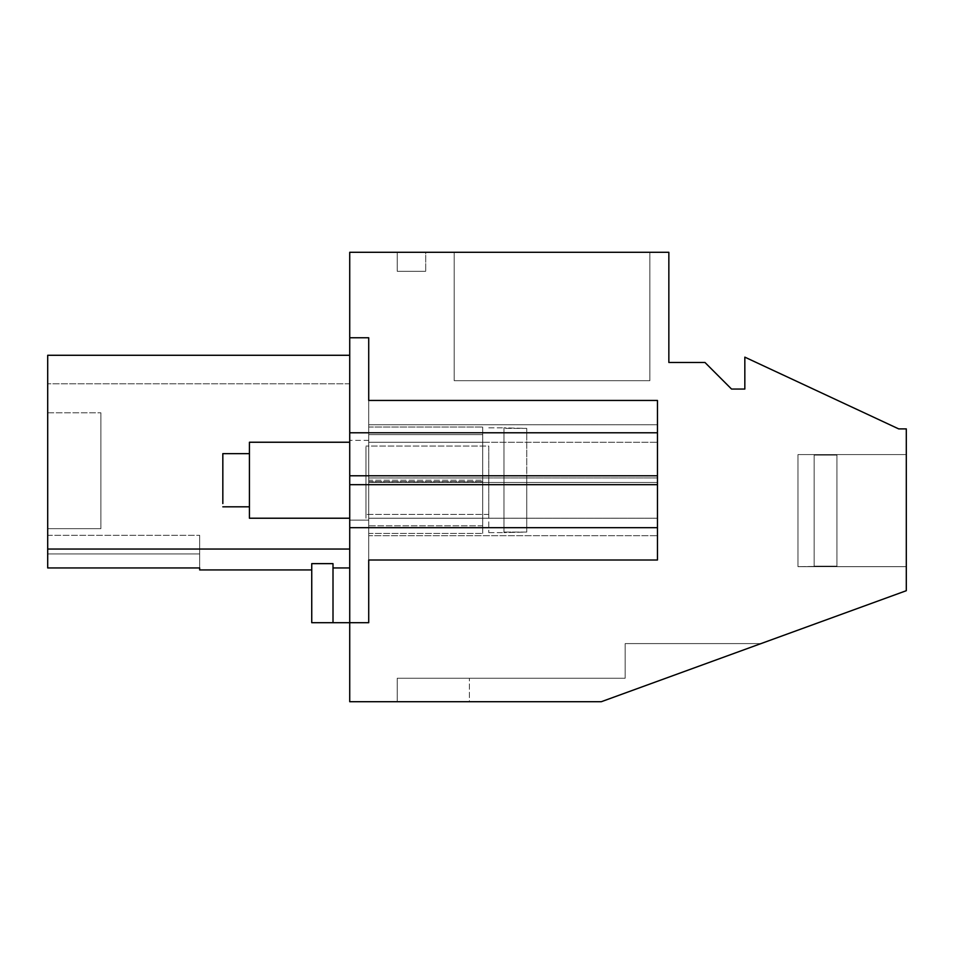 <?xml version="1.0" encoding="UTF-8"?>
<svg xmlns="http://www.w3.org/2000/svg" width="954" height="954" viewBox="0 0 954 954"><rect width="100%" height="100%" fill="white"/><g stroke="black" fill="none" stroke-linecap="round" stroke-linejoin="round"><path stroke-width="0.72" stroke-dasharray="4.77 3.58" d="M349.724 355.282L47.7 355.282L47.7 549.039L349.724 549.039L349.724 355.282L47.7 355.282L349.724 355.282L47.7 355.282L349.724 355.282L47.7 355.282L349.724 355.282L47.7 355.282L349.724 355.282L47.7 355.282L349.724 355.282L47.7 355.282L349.724 355.282L47.7 355.282L349.724 355.282L47.7 355.282L349.724 355.282L47.7 355.282L349.724 355.282L47.7 355.282L349.724 355.282L47.7 355.282L349.724 355.282L47.7 355.282L349.724 355.282L47.7 355.282L349.724 355.282L47.7 355.282L349.724 355.282L47.7 355.282L349.724 355.282L47.7 355.282L349.724 355.282L349.724 383.782L349.724 355.282L349.724 383.782L349.724 355.282L349.724 383.782L349.724 355.282L349.724 383.782L349.724 355.282L349.724 383.782L349.724 355.282L349.724 383.782L349.724 355.282L349.724 383.782L349.724 355.282L349.724 383.782L349.724 355.282L349.724 383.782L349.724 355.282L349.724 383.782L349.724 355.282L349.724 383.782L349.724 355.282L349.724 383.782L349.724 355.282L349.724 383.782L349.724 355.282L349.724 383.782L349.724 355.282L349.724 383.782L349.724 355.282L349.724 383.782L349.724 355.282L349.724 383.782L349.724 355.282L47.7 355.282L47.7 383.782L47.7 355.282L47.7 383.782L47.7 355.282L47.7 383.782L47.7 355.282L47.7 383.782L47.7 355.282L47.7 383.782L47.7 355.282L47.7 383.782L47.7 355.282L47.7 383.782L47.7 355.282L47.7 383.782L47.7 355.282L47.7 383.782L47.7 355.282L47.7 383.782L47.7 355.282L47.7 383.782L47.7 355.282L47.7 383.782L47.7 355.282L47.7 383.782L47.7 355.282L47.7 383.782L47.7 355.282L47.7 383.782L47.7 355.282L47.7 383.782L47.7 355.282L47.7 383.782L47.7 355.282L47.7 383.782L47.7 355.282L349.724 355.282L47.7 355.282L349.724 355.282L349.724 567.952L349.724 549.039L349.724 567.952L349.724 549.039L349.724 567.952L349.724 549.039L349.724 567.952L349.724 549.039L349.724 567.952L349.724 549.039L349.724 567.952L349.724 549.039L349.724 567.952L349.724 549.039L349.724 567.952L349.724 549.039L349.724 567.952L349.724 549.039L349.724 567.952L349.724 549.039L349.724 567.952L349.724 549.039L349.724 567.952L349.724 549.039L349.724 567.952L349.724 549.039L349.724 567.952L349.724 549.039L349.724 567.952L349.724 549.039L349.724 567.952L349.724 549.039L349.724 567.952L349.724 549.039L349.724 567.952L349.724 549.039L47.7 549.039L47.7 567.952L47.7 535.313L47.7 567.952L47.7 535.313L47.7 567.952L47.7 535.313L47.7 567.952L47.7 535.313L47.7 567.952L47.7 535.313L47.7 567.952L47.7 535.313L47.7 567.952L47.7 535.313L47.7 567.952L47.7 535.313L47.7 567.952L47.7 535.313L47.7 567.952L47.7 535.313L47.7 567.952L47.7 535.313L47.7 567.952L47.7 535.313L47.7 567.952L47.7 535.313L47.7 567.952L47.7 535.313L47.7 567.952L47.7 535.313L47.7 567.952L47.7 535.313L47.7 567.952L47.7 535.313L47.7 567.952L47.7 549.039L47.7 567.952L199.66 567.952L199.66 569.932L199.66 567.952L47.7 567.952L199.66 567.952L199.66 569.932L199.66 567.952L47.7 567.952L199.66 567.952L199.66 569.932L199.66 567.952L47.7 567.952L199.66 567.952L199.66 569.932L199.66 567.952L47.7 567.952L199.66 567.952L199.66 569.932L199.66 567.952L47.7 567.952L199.66 567.952L199.66 569.932L199.66 567.952L47.7 567.952L199.66 567.952L199.66 569.932L199.66 567.952L47.7 567.952L199.66 567.952L199.66 569.932L199.66 567.952L47.7 567.952L199.66 567.952L199.66 569.932L199.66 567.952L47.7 567.952L199.66 567.952L199.66 569.932L199.66 567.952L47.7 567.952L199.66 567.952L199.66 569.932L199.66 567.952L47.7 567.952L199.66 567.952L199.66 569.932L199.66 567.952L47.7 567.952L199.66 567.952L199.66 569.932L199.66 567.952L47.7 567.952L199.66 567.952L199.66 569.932L199.66 567.952L47.7 567.952L199.66 567.952L199.66 569.932L199.66 567.952L47.7 567.952L199.66 567.952L199.66 569.932L199.66 567.952L47.7 567.952L199.66 567.952L199.66 569.932L199.66 567.952L47.7 567.952L199.66 567.952L199.66 569.932L311.743 569.932L311.743 563.635L311.743 569.932L311.743 563.635L311.743 569.932L311.743 563.635L311.743 569.932L311.743 563.635L311.743 569.932L311.743 563.635L311.743 569.932L311.743 563.635L311.743 569.932L311.743 563.635L311.743 569.932L311.743 563.635L311.743 569.932L311.743 563.635L311.743 569.932L311.743 563.635L311.743 569.932L311.743 563.635L311.743 569.932L311.743 563.635L311.743 569.932L311.743 563.635L311.743 569.932L311.743 563.635L311.743 569.932L311.743 563.635L311.743 569.932L311.743 563.635L311.743 569.932L311.743 563.635L311.743 569.932L311.743 563.635L311.743 569.932L199.66 569.932L311.743 569.932M349.724 337.764L368.721 337.764L349.724 337.764L368.721 337.764L368.721 622.7L349.724 622.7L349.724 701.715L601.294 701.715L906.3 590.705L906.3 428.895L898.704 428.895L744.835 357.142L744.835 389.053L731.539 389.053L704.946 362.46L668.849 362.46L668.849 252.285L349.724 252.285L349.724 622.7L349.724 567.952L333.006 567.952L333.006 563.635L333.006 567.952L333.006 563.635L311.743 563.635L333.006 563.635L333.006 567.952L333.006 563.635L311.743 563.635L333.006 563.635L333.006 567.952L333.006 563.635L311.743 563.635L333.006 563.635L333.006 567.952L333.006 563.635L311.743 563.635L333.006 563.635L333.006 567.952L333.006 563.635L311.743 563.635L333.006 563.635L333.006 567.952L333.006 563.635L311.743 563.635L333.006 563.635L333.006 567.952L333.006 563.635L311.743 563.635L333.006 563.635L333.006 567.952L333.006 563.635L311.743 563.635L333.006 563.635L333.006 567.952L333.006 563.635L311.743 563.635L333.006 563.635L333.006 567.952L333.006 563.635L311.743 563.635L333.006 563.635L333.006 567.952L333.006 563.635L311.743 563.635L333.006 563.635L333.006 567.952L333.006 563.635L311.743 563.635L333.006 563.635L333.006 567.952L333.006 563.635L311.743 563.635L333.006 563.635L333.006 567.952L333.006 563.635L311.743 563.635L333.006 563.635L333.006 567.952L333.006 563.635L311.743 563.635L333.006 563.635L333.006 567.952L333.006 563.635L311.743 563.635L333.006 563.635L333.006 567.952L333.006 563.635L311.743 563.635L333.006 563.635L333.006 567.952L349.724 567.952L333.006 567.952L333.006 622.7L349.724 622.7L349.724 567.952L333.006 567.952L333.006 622.7L333.006 567.952L333.006 622.7L349.724 622.7L349.724 567.952L333.006 567.952L349.724 567.952L333.006 567.952L333.006 622.7L349.724 622.7L349.724 567.952L333.006 567.952L333.006 622.7L333.006 567.952L333.006 622.7L349.724 622.7L349.724 567.952L333.006 567.952L349.724 567.952L333.006 567.952L333.006 622.7L349.724 622.7L349.724 567.952L333.006 567.952L333.006 622.7L333.006 567.952L333.006 622.7L349.724 622.7L349.724 567.952L333.006 567.952L349.724 567.952L333.006 567.952L333.006 622.7L349.724 622.7L349.724 567.952L333.006 567.952L333.006 622.7L333.006 567.952L333.006 622.7L349.724 622.7L349.724 567.952L333.006 567.952L349.724 567.952L333.006 567.952L333.006 622.7L349.724 622.7L349.724 567.952L333.006 567.952L333.006 622.7L333.006 567.952L333.006 622.7L349.724 622.7L349.724 567.952L333.006 567.952L349.724 567.952L333.006 567.952L333.006 622.7L349.724 622.7L349.724 567.952L333.006 567.952L333.006 622.7L333.006 567.952L333.006 622.7L349.724 622.7L349.724 567.952L333.006 567.952L349.724 567.952L333.006 567.952L333.006 622.7L349.724 622.7L349.724 567.952L333.006 567.952L333.006 622.7L333.006 567.952L333.006 622.7L349.724 622.7L349.724 567.952L333.006 567.952L349.724 567.952L333.006 567.952L333.006 622.7L349.724 622.7L349.724 567.952L333.006 567.952L333.006 622.7L333.006 567.952L333.006 622.7L349.724 622.7L349.724 567.952L333.006 567.952L349.724 567.952L333.006 567.952L333.006 622.7L349.724 622.7L349.724 567.952M349.724 520.121L349.724 440.343L349.724 520.121L349.724 440.343L349.724 520.121L368.721 520.121L349.724 520.121M47.7 553.928L47.7 535.313L47.7 553.928L199.66 553.928L199.66 567.952L199.66 535.313L199.66 567.952L199.66 535.313L199.66 567.952L199.66 535.313L199.66 567.952L199.66 535.313L199.66 567.952L199.66 535.313L199.66 567.952L199.66 535.313L199.66 567.952L199.66 535.313L199.66 567.952L199.66 535.313L199.66 567.952L199.66 535.313L199.66 567.952L199.66 535.313L199.66 567.952L199.66 535.313L199.66 567.952L199.66 535.313L199.66 567.952L199.66 535.313L199.66 567.952L199.66 535.313L199.66 567.952L199.66 535.313L199.66 567.952L199.66 535.313L199.66 567.952L199.66 535.313L199.66 567.952L199.66 535.313L199.66 553.928L47.7 553.928M47.7 412.796L47.7 528.671L100.885 528.671L100.885 412.796L100.885 528.671L47.7 528.671L100.885 528.671L100.885 412.796L100.885 528.671L47.7 528.671L100.885 528.671L100.885 412.796L100.885 528.671L47.7 528.671L100.885 528.671L47.7 528.671L100.885 528.671L100.885 412.796L100.885 528.671L100.885 412.796L100.885 528.671L47.7 528.671L100.885 528.671L100.885 412.796L100.885 528.671L47.7 528.671L100.885 528.671L100.885 412.796L100.885 528.671L47.7 528.671L100.885 528.671L47.7 528.671L100.885 528.671L100.885 412.796L100.885 528.671L100.885 412.796L100.885 528.671L47.7 528.671L100.885 528.671L100.885 412.796L100.885 528.671L47.7 528.671L100.885 528.671L100.885 412.796L100.885 528.671L47.7 528.671L100.885 528.671L100.885 412.796L100.885 528.671L47.7 528.671L100.885 528.671L47.7 528.671L100.885 528.671L100.885 412.796L100.885 528.671L47.7 528.671L100.885 528.671L100.885 412.796L100.885 528.671L100.885 412.796L100.885 528.671L47.7 528.671L100.885 528.671L100.885 412.796L100.885 528.671L47.7 528.671L100.885 528.671L100.885 412.796L100.885 528.671L47.7 528.671L100.885 528.671L100.885 412.796L100.885 528.671L47.7 528.671L47.7 412.796L47.7 528.671L47.7 412.796L47.7 528.671L47.7 412.796L47.7 528.671L47.7 412.796L47.7 528.671L47.7 412.796L47.7 528.671L47.7 412.796L47.7 528.671L47.7 412.796L47.7 528.671L47.7 412.796L47.7 528.671L47.7 412.796L47.7 528.671L47.7 412.796L47.7 528.671L47.7 412.796L47.7 528.671L47.7 412.796L47.7 528.671L47.7 412.796L47.7 528.671L47.7 412.796L47.7 528.671L47.7 412.796L47.7 528.671L47.7 412.796L47.7 528.671L47.7 412.796L47.7 528.671L47.7 412.796L100.885 412.796L47.7 412.796M368.721 337.764L368.721 622.7L349.724 622.7L368.721 622.7M368.721 560.01L657.461 560.01L657.461 518.225L657.461 560.01L368.721 560.01L368.721 442.239L657.461 442.239L482.7 442.239L657.461 442.239L657.461 424.768L657.461 477.93L657.461 400.453L368.721 400.453L368.721 442.239L368.721 400.453L657.461 400.453L657.461 560.01L368.721 560.01L368.721 442.239L482.7 442.239L368.721 442.239L368.721 427.046L368.721 477.966L368.721 424.768L368.721 442.239L482.7 442.239L482.7 427.046L482.7 533.417L482.7 427.046L482.7 533.417L482.7 442.239L657.461 442.239L657.461 400.453L368.721 400.453M469.404 701.715L601.294 701.715L760.994 643.592L625.168 643.592L625.168 678.246L625.168 643.592L760.994 643.592L625.168 643.592L625.168 678.246L625.168 643.592L760.994 643.592L625.168 643.592L625.168 678.246L625.168 643.592L760.994 643.592L625.168 643.592L625.168 678.246L625.168 643.592L760.994 643.592L625.168 643.592L625.168 678.246L625.168 643.592L760.994 643.592L625.168 643.592L625.168 678.246L625.168 643.592L760.994 643.592L625.168 643.592L625.168 678.246L625.168 643.592L760.994 643.592L625.168 643.592L625.168 678.246L625.168 643.592L760.994 643.592L625.168 643.592L625.168 678.246L625.168 643.592L760.994 643.592L625.168 643.592L625.168 678.246L625.168 643.592L760.994 643.592L625.168 643.592L625.168 678.246L625.168 643.592L760.994 643.592L625.168 643.592L625.168 678.246L625.168 643.592L760.994 643.592L625.168 643.592L625.168 678.246L625.168 643.592L760.994 643.592L625.168 643.592L625.168 678.246L625.168 643.592L760.994 643.592L625.168 643.592L625.168 678.246L625.168 643.592L760.994 643.592L625.168 643.592L625.168 678.246L625.168 643.592L760.994 643.592L625.168 643.592L625.168 678.246L625.168 643.592L760.994 643.592L625.168 643.592L625.168 678.246L625.168 643.592L760.994 643.592L601.294 701.715L760.994 643.592L601.294 701.715L760.994 643.592L601.294 701.715L760.994 643.592L601.294 701.715L760.994 643.592L601.294 701.715L760.994 643.592L601.294 701.715L760.994 643.592L601.294 701.715L760.994 643.592L601.294 701.715L760.994 643.592L601.294 701.715L760.994 643.592L601.294 701.715L760.994 643.592L601.294 701.715L760.994 643.592L601.294 701.715L760.994 643.592L601.294 701.715L760.994 643.592L601.294 701.715L760.994 643.592L601.294 701.715L760.994 643.592L601.294 701.715L760.994 643.592L601.294 701.715L760.994 643.592L601.294 701.715L397.222 701.715L397.222 678.246L625.168 678.246L397.222 678.246L397.222 701.715L397.222 678.246L625.168 678.246L397.222 678.246L397.222 701.715L397.222 678.246L625.168 678.246L397.222 678.246L397.222 701.715L397.222 678.246L625.168 678.246L397.222 678.246L397.222 701.715L397.222 678.246L625.168 678.246L397.222 678.246L397.222 701.715L397.222 678.246L625.168 678.246L397.222 678.246L397.222 701.715L397.222 678.246L625.168 678.246L397.222 678.246L397.222 701.715L397.222 678.246L625.168 678.246L397.222 678.246L397.222 701.715L397.222 678.246L625.168 678.246L397.222 678.246L397.222 701.715L397.222 678.246L625.168 678.246L397.222 678.246L397.222 701.715L397.222 678.246L625.168 678.246L397.222 678.246L397.222 701.715L397.222 678.246L625.168 678.246L397.222 678.246L397.222 701.715L397.222 678.246L625.168 678.246L397.222 678.246L397.222 701.715L397.222 678.246L625.168 678.246L397.222 678.246L397.222 701.715L397.222 678.246L625.168 678.246L397.222 678.246L397.222 701.715L397.222 678.246L625.168 678.246L397.222 678.246L397.222 701.715L397.222 678.246L625.168 678.246L397.222 678.246L397.222 701.715L397.222 678.246L625.168 678.246L397.222 678.246L397.222 701.715L601.294 701.715L397.222 701.715L601.294 701.715L397.222 701.715L601.294 701.715L397.222 701.715L601.294 701.715L397.222 701.715L601.294 701.715L397.222 701.715L601.294 701.715L397.222 701.715L601.294 701.715L397.222 701.715L601.294 701.715L397.222 701.715L601.294 701.715L397.222 701.715L601.294 701.715L397.222 701.715L601.294 701.715L397.222 701.715L601.294 701.715L397.222 701.715L601.294 701.715L397.222 701.715L601.294 701.715L397.222 701.715L601.294 701.715L397.222 701.715L601.294 701.715L397.222 701.715L601.294 701.715L397.222 701.715L469.404 701.715L469.404 678.246L469.404 701.715M425.711 252.285L397.222 252.285L397.222 271.282L425.711 271.282L397.222 271.282L397.222 252.285L397.222 271.282L425.711 271.282L397.222 271.282L397.222 252.285L397.222 271.282L397.222 252.285L397.222 271.282L425.711 271.282L397.222 271.282L425.711 271.282L397.222 271.282L397.222 252.285L397.222 271.282L425.711 271.282L397.222 271.282L397.222 252.285L397.222 271.282L425.711 271.282L397.222 271.282L397.222 252.285L397.222 271.282L425.711 271.282L397.222 271.282L397.222 252.285L397.222 271.282L397.222 252.285L397.222 271.282L425.711 271.282L397.222 271.282L397.222 252.285L397.222 271.282L425.711 271.282L397.222 271.282L397.222 252.285L397.222 271.282L425.711 271.282L397.222 271.282L425.711 271.282L397.222 271.282L397.222 252.285L397.222 271.282L397.222 252.285L397.222 271.282L425.711 271.282L397.222 271.282L397.222 252.285L397.222 271.282L425.711 271.282L397.222 271.282L397.222 252.285L397.222 271.282L425.711 271.282L397.222 271.282L397.222 252.285L397.222 271.282L425.711 271.282L397.222 271.282L425.711 271.282L397.222 271.282L397.222 252.285L397.222 271.282L425.711 271.282L397.222 271.282L397.222 252.285L397.222 271.282L425.711 271.282L397.222 271.282L397.222 252.285L425.711 252.285L397.222 252.285L425.711 252.285L397.222 252.285L425.711 252.285L397.222 252.285L425.711 252.285L397.222 252.285L425.711 252.285L397.222 252.285L425.711 252.285L397.222 252.285L425.711 252.285L397.222 252.285L425.711 252.285L397.222 252.285L425.711 252.285L397.222 252.285L425.711 252.285L397.222 252.285L425.711 252.285L397.222 252.285L425.711 252.285L397.222 252.285L425.711 252.285L397.222 252.285L425.711 252.285L397.222 252.285L425.711 252.285L397.222 252.285L425.711 252.285L397.222 252.285L425.711 252.285L397.222 252.285L425.711 252.285L425.711 271.282L425.711 252.285M454.199 252.285L649.865 252.285L454.199 252.285L649.865 252.285L454.199 252.285L649.865 252.285L454.199 252.285L649.865 252.285L454.199 252.285L649.865 252.285L454.199 252.285L649.865 252.285L454.199 252.285L649.865 252.285L454.199 252.285L649.865 252.285L454.199 252.285L649.865 252.285L454.199 252.285L649.865 252.285L454.199 252.285L649.865 252.285L454.199 252.285L649.865 252.285L454.199 252.285L649.865 252.285L454.199 252.285L649.865 252.285L454.199 252.285L649.865 252.285L454.199 252.285L649.865 252.285L454.199 252.285L649.865 252.285L454.199 252.285L649.865 252.285L454.199 252.285L454.199 380.694L454.199 252.285L454.199 380.694L649.865 380.694L454.199 380.694L454.199 252.285L454.199 380.694L454.199 252.285L454.199 380.694L649.865 380.694L649.865 252.285L649.865 380.694L454.199 380.694L649.865 380.694L649.865 252.285L649.865 380.694L649.865 252.285L649.865 380.694L454.199 380.694L454.199 252.285L454.199 380.694L454.199 252.285L454.199 380.694L649.865 380.694L649.865 252.285L649.865 380.694L454.199 380.694L454.199 252.285L454.199 380.694L454.199 252.285L454.199 380.694L649.865 380.694L649.865 252.285L649.865 380.694L454.199 380.694L454.199 252.285L454.199 380.694L454.199 252.285L454.199 380.694L649.865 380.694L649.865 252.285L649.865 380.694L454.199 380.694L454.199 252.285L454.199 380.694L649.865 380.694L454.199 380.694L454.199 252.285L454.199 380.694L649.865 380.694L649.865 252.285L649.865 380.694L454.199 380.694L649.865 380.694L649.865 252.285L649.865 380.694L454.199 380.694L649.865 380.694L649.865 252.285L649.865 380.694L649.865 252.285L649.865 380.694L454.199 380.694L454.199 252.285L454.199 380.694L454.199 252.285L454.199 380.694L649.865 380.694L454.199 380.694L649.865 380.694L649.865 252.285L649.865 380.694L454.199 380.694L454.199 252.285L454.199 380.694L649.865 380.694L649.865 252.285L649.865 380.694L454.199 380.694L649.865 380.694L649.865 252.285L649.865 380.694L454.199 380.694L649.865 380.694L649.865 252.285L649.865 380.694L649.865 252.285L649.865 380.694L454.199 380.694L454.199 252.285L454.199 380.694L649.865 380.694L649.865 252.285L649.865 380.694L454.199 380.694L454.199 252.285L454.199 380.694L454.199 252.285L454.199 380.694L649.865 380.694L454.199 380.694L649.865 380.694L649.865 252.285L649.865 380.694L454.199 380.694L454.199 252.285M368.721 440.343L349.724 440.343L368.721 440.343L368.721 520.121L368.721 440.343M349.724 549.039L47.7 549.039M333.006 622.7L333.006 563.635L333.006 622.7L333.006 563.635L333.006 622.7L333.006 563.635L333.006 622.7L333.006 563.635L333.006 622.7L333.006 563.635L333.006 622.7L333.006 563.635L333.006 622.7L333.006 563.635L333.006 622.7L333.006 563.635L333.006 622.7L333.006 563.635L333.006 622.7L333.006 563.635L333.006 622.7L333.006 563.635L333.006 622.7L333.006 563.635L333.006 622.7L333.006 563.635L333.006 622.7L333.006 563.635L333.006 622.7L333.006 563.635L333.006 622.7L333.006 563.635L333.006 622.7L333.006 563.635L333.006 622.7L333.006 563.635L311.743 563.635L311.743 622.7L349.724 622.7L311.743 622.7L349.724 622.7L311.743 622.7L349.724 622.7L311.743 622.7L349.724 622.7L311.743 622.7L349.724 622.7L311.743 622.7L349.724 622.7L311.743 622.7L349.724 622.7L311.743 622.7L349.724 622.7L311.743 622.7L349.724 622.7L311.743 622.7L333.006 622.7L333.006 567.952M47.7 535.313L199.66 535.313L47.7 535.313M906.3 454.581L906.3 566.664L906.3 454.581L906.3 566.664L906.3 454.581L906.3 566.664L906.3 454.581L906.3 566.664L906.3 454.581L906.3 566.664L906.3 454.581L906.3 566.664L906.3 454.581L906.3 566.664L906.3 454.581L906.3 566.664L906.3 454.581L906.3 566.664L906.3 454.581L906.3 566.664L906.3 454.581L906.3 566.664L906.3 454.581L906.3 566.664L906.3 454.581L906.3 566.664L906.3 454.581L906.3 566.664L906.3 454.581L906.3 566.664L906.3 454.581L906.3 566.664L906.3 454.581L906.3 566.664L906.3 454.581L906.3 566.664L906.3 454.581L797.985 454.581L797.985 566.664L797.985 454.581L797.985 566.664L906.3 566.664L797.985 566.664L797.985 454.581L906.3 454.581L797.985 454.581L797.985 566.664L906.3 566.664L797.985 566.664L797.985 454.581L797.985 566.664L797.985 454.581L906.3 454.581L797.985 454.581L797.985 566.664L906.3 566.664L797.985 566.664L797.985 454.581L906.3 454.581L797.985 454.581L797.985 566.664L797.985 454.581L797.985 566.664L906.3 566.664L797.985 566.664L797.985 454.581L797.985 566.664L797.985 454.581L906.3 454.581L797.985 454.581L797.985 566.664L797.985 454.581L797.985 566.664L906.3 566.664L797.985 566.664L797.985 454.581L906.3 454.581L797.985 454.581L797.985 566.664L906.3 566.664L797.985 566.664L797.985 454.581L797.985 566.664L797.985 454.581L906.3 454.581L797.985 454.581L797.985 566.664L906.3 566.664L797.985 566.664L797.985 454.581L797.985 566.664L797.985 454.581L906.3 454.581L797.985 454.581L797.985 566.664L797.985 454.581L906.3 454.581L797.985 454.581L797.985 566.664L906.3 566.664L797.985 566.664L797.985 454.581L797.985 566.664L797.985 454.581L906.3 454.581M657.461 477.93L657.461 535.695L657.461 482.486L368.721 482.486L368.721 481.496L482.7 481.496L368.721 481.496L368.721 535.695L368.721 482.486L657.461 482.486L657.461 477.93L368.721 477.93L368.721 480.196L482.7 480.196L368.721 480.196L368.721 424.768L368.721 480.196L368.721 477.966L657.461 477.93M649.865 380.694L649.865 252.285L649.865 380.694M368.721 434.642L368.721 525.821L368.721 434.642L368.721 525.821L368.721 434.642L482.7 434.642L482.7 525.821L482.7 434.642L482.7 525.821L368.721 525.821L482.7 525.821L482.7 434.642L368.721 434.642L482.7 434.642M311.743 622.7L311.743 563.635L311.743 622.7M797.985 566.664L906.3 566.664L797.985 566.664L797.985 454.581L797.985 566.664L797.985 454.581L797.985 566.664L836.944 566.139L836.944 455.106L836.944 566.139L836.944 455.106L836.944 566.139L836.944 455.106L836.944 566.139L836.944 455.106L836.944 566.139L836.944 455.106L836.944 566.139L836.944 455.106L836.944 566.139L836.944 455.106L836.944 566.139L836.944 455.106L836.944 566.139L836.944 455.106L836.944 566.139L836.944 455.106L836.944 566.139L836.944 455.106L836.944 566.139L836.944 455.106L836.944 566.139L836.944 455.106L836.944 566.139L836.944 455.106L836.944 566.139L836.944 455.106L836.944 566.139L836.944 455.106L836.944 566.139L836.944 455.106L836.944 566.139L836.944 455.106L836.944 566.139L836.944 455.106L836.944 566.139L836.944 455.106L836.944 566.139L836.944 455.106L836.944 566.139L836.944 455.106L836.944 566.139L836.944 455.106L836.944 566.139L836.944 455.106L836.944 566.139L836.944 455.106L836.944 566.139L836.944 455.106L836.944 566.139L836.944 455.106L836.944 566.139L836.944 455.106L836.944 566.139L836.944 455.106L836.944 566.139L836.944 455.106L836.944 566.139L836.944 455.106L836.944 566.139L836.944 455.106L836.944 566.139L836.944 455.106L836.944 566.139L836.944 455.106L836.944 566.139L836.944 455.106L836.944 566.139L836.944 455.106L836.944 566.139L814.156 566.664L814.156 454.581L836.944 455.106L814.156 455.106L814.156 566.139L836.944 566.139L814.156 566.664L814.156 454.581L836.944 455.106L814.156 455.106L814.156 566.139L836.944 566.139L814.156 566.664L814.156 454.581L836.944 455.106L814.156 455.106L814.156 566.139L836.944 566.139L814.156 566.664L814.156 454.581L836.944 455.106L814.156 455.106L814.156 566.139L836.944 566.139L814.156 566.664L814.156 454.581L836.944 455.106L814.156 455.106L814.156 566.139L836.944 566.139L814.156 566.664L814.156 454.581L836.944 455.106L814.156 455.106L814.156 566.139L836.944 566.139L814.156 566.664L814.156 454.581L836.944 455.106L814.156 455.106L814.156 566.139L836.944 566.139L814.156 566.664L814.156 454.581L836.944 455.106L814.156 455.106L814.156 566.139L836.944 566.139L814.156 566.664L814.156 454.581L836.944 455.106L814.156 455.106L814.156 566.139L836.944 566.139L814.156 566.664L814.156 454.581L836.944 455.106L814.156 455.106L814.156 566.139L836.944 566.139L814.156 566.664L814.156 454.581L836.944 455.106L814.156 455.106L814.156 566.139L836.944 566.139L814.156 566.664L814.156 454.581L836.944 455.106L814.156 455.106L814.156 566.139L836.944 566.139L814.156 566.664L814.156 454.581L836.944 455.106L814.156 455.106L814.156 566.139L836.944 566.139L814.156 566.664L814.156 454.581L836.944 455.106L814.156 455.106L814.156 566.139L836.944 566.139L814.156 566.664L814.156 454.581L836.944 455.106L814.156 455.106L814.156 566.139L836.944 566.139L814.156 566.664L814.156 454.581L836.944 455.106L814.156 455.106L814.156 566.139L836.944 566.139L814.156 566.664L814.156 454.581L836.944 455.106L814.156 455.106L814.156 566.139L836.944 566.139L797.985 566.664L797.985 454.581L814.156 454.581L797.985 454.581L797.985 566.664L797.985 454.581L797.985 566.664L814.156 566.664L797.985 566.664L797.985 454.581L814.156 454.581L797.985 454.581L797.985 566.664L797.985 454.581L797.985 566.664L814.156 566.664L797.985 566.664L797.985 454.581L814.156 454.581L797.985 454.581L797.985 566.664L797.985 454.581L797.985 566.664L814.156 566.664L797.985 566.664L797.985 454.581L814.156 454.581L797.985 454.581L797.985 566.664L797.985 454.581L797.985 566.664L814.156 566.664L797.985 566.664L797.985 454.581L814.156 454.581L797.985 454.581L797.985 566.664L797.985 454.581L797.985 566.664L814.156 566.664L797.985 566.664L797.985 454.581L814.156 454.581L797.985 454.581L797.985 566.664L797.985 454.581L797.985 566.664L814.156 566.664L797.985 566.664L797.985 454.581L814.156 454.581L797.985 454.581L797.985 566.664L797.985 454.581L797.985 566.664L814.156 566.664L797.985 566.664L797.985 454.581L814.156 454.581L797.985 454.581L797.985 566.664L797.985 454.581L797.985 566.664L814.156 566.664L797.985 566.664L797.985 454.581L814.156 454.581L797.985 454.581L797.985 566.664M657.461 518.225L368.721 518.225L657.461 518.225M368.721 518.225L368.721 535.695L657.461 535.695L368.721 535.695L368.721 518.225L482.7 518.225L368.721 518.225L368.721 533.417L368.721 518.225M368.721 481.496L368.721 533.417L482.7 533.417L368.721 533.417L368.721 482.402L482.7 482.402L368.721 482.402L368.721 481.496M368.721 427.046L482.7 427.046L368.721 427.046M814.156 455.106L836.944 455.106L814.156 455.106L814.156 566.139L814.156 455.106M365.978 446.889L365.978 518.225L365.978 446.889M365.978 510.235L365.978 446.043L365.978 510.235M349.724 518.225L249.423 518.225L249.423 442.251L349.724 442.239M488.77 450.228L488.77 446.043L365.978 446.043L488.77 446.043L488.77 514.421L488.77 450.228M249.423 503.569L249.423 453.639L249.423 503.569M488.77 480.232L488.77 532.618L488.77 480.232M222.831 503.569L222.831 453.639L222.831 503.569L222.831 453.639L249.423 453.639M526.751 480.232L526.751 532.07L526.751 480.232M503.962 532.07L526.751 532.07L526.751 428.394L526.751 532.07L503.962 532.618L503.962 428.394L526.751 428.394L503.962 427.845L503.962 532.07L526.751 532.07L503.962 532.618L503.962 428.394L526.751 428.394L503.962 427.845L503.962 532.07M657.461 432.794L349.724 432.794M657.461 475.772L349.724 475.772M657.461 484.692L349.724 484.692M657.461 527.669L349.724 527.669M368.721 477.966L482.7 477.966L368.721 477.966M349.724 383.782L47.7 383.782L349.724 383.782M368.721 424.768L657.461 424.768L368.721 424.768M482.7 525.821L368.721 525.821M488.77 514.421L365.978 514.421L488.77 514.421M249.423 506.824L222.831 506.824M488.77 532.618L503.962 532.618L488.77 532.618M488.77 427.845L503.962 427.845L488.77 427.845"/><path stroke-width="1.43" d="M333.006 622.7L333.006 563.635L311.743 563.635L311.743 622.7L349.724 622.7L349.724 701.715L601.294 701.715L906.3 590.705L906.3 428.895L898.704 428.895L744.835 357.142L744.835 389.053L731.539 389.053L704.946 362.46L668.849 362.46L668.849 252.285L349.724 252.285L349.724 432.794L657.461 432.794L657.461 560.01L368.721 560.01L368.721 622.7L349.724 622.7L349.724 484.692L657.461 484.692M657.461 475.772L349.724 475.772L349.724 484.692M349.724 475.772L349.724 432.794M311.743 569.932L199.66 569.932L199.66 567.952L47.7 567.952L47.7 549.039L349.724 549.039M349.724 355.282L47.7 355.282L47.7 549.039M349.724 337.764L368.721 337.764L368.721 400.453L657.461 400.453L657.461 432.794M368.721 560.01L368.721 622.7M368.721 337.764L368.721 400.453M349.724 567.952L333.006 567.952M349.724 442.239L249.423 442.239L249.423 518.225L349.724 518.225M222.831 503.569L222.831 453.639L249.423 453.639M657.461 527.669L349.724 527.669M249.423 506.824L222.831 506.824"/></g></svg>
